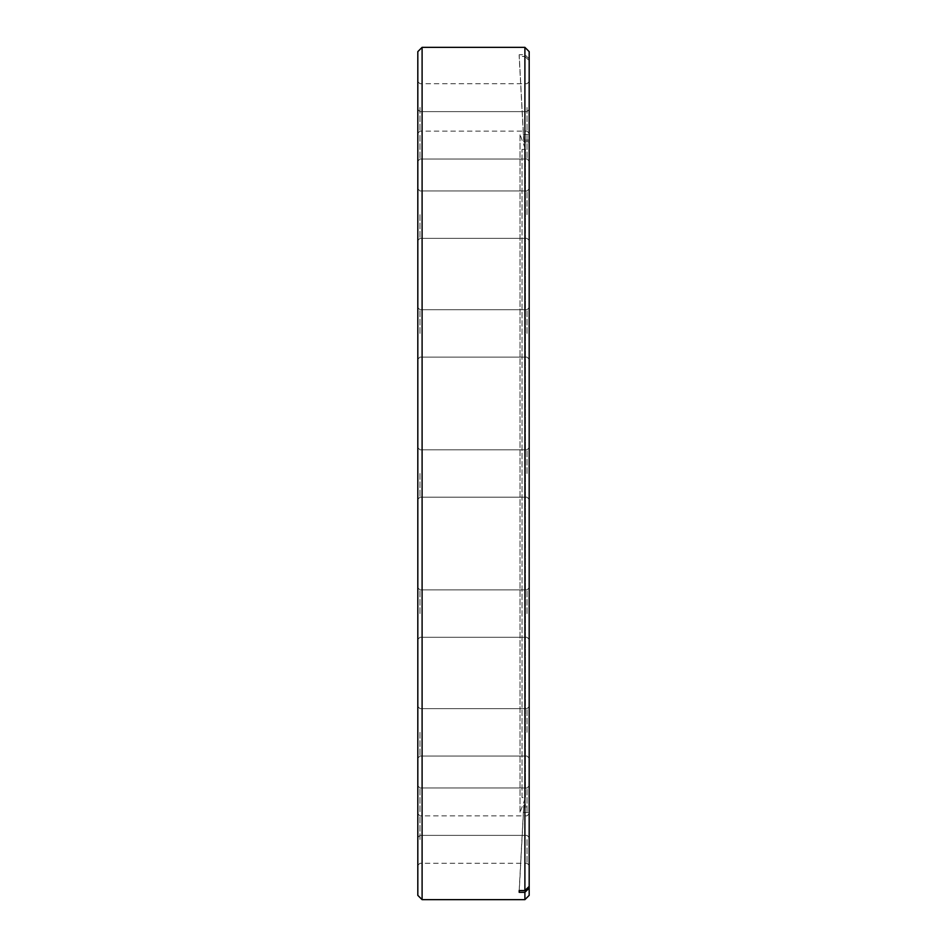 <?xml version="1.0" encoding="UTF-8"?>
<svg xmlns="http://www.w3.org/2000/svg" width="947" height="947" viewBox="0 0 947 947"><rect width="100%" height="100%" fill="white"/><g stroke="black" fill="none" stroke-linecap="round" stroke-linejoin="round"><path stroke-width="0.71" stroke-dasharray="4.74 3.55" d="M529.184 140.109L529.184 886.368L529.184 141.849L523.75 141.849L523.75 140.109L529.184 140.109L529.184 51.635M529.184 811.686L529.184 785.844L529.184 811.686M529.184 732.339L529.184 758.18L529.184 732.339M529.184 613.585L529.184 587.744L529.184 613.585M529.184 473.5L529.184 499.341L529.184 473.5M529.184 333.415L529.184 359.256L529.184 333.415M529.184 214.661L529.184 188.82L529.184 214.661M529.184 135.314L529.184 109.473L529.184 135.314M529.184 107.449L529.184 133.29L529.184 107.449M529.184 141.849L529.184 895.365M529.184 839.551L529.184 813.71L529.184 839.551M527.041 839.551L527.041 863.25L527.041 839.551M419.959 839.551L419.959 815.852L419.959 839.551M417.816 839.551L417.816 813.71L417.816 839.551M417.816 51.635L417.816 895.365M417.816 811.686L417.816 785.844L417.816 811.686M417.816 732.339L417.816 758.18L417.816 732.339M417.816 613.585L417.816 587.744L417.816 613.585M417.816 473.5L417.816 499.341L417.816 473.5M417.816 333.415L417.816 359.256L417.816 333.415M417.816 214.661L417.816 188.82L417.816 214.661M417.816 135.314L417.816 109.473L417.816 135.314M417.816 107.449L417.816 133.29L417.816 107.449M422.102 47.35L422.102 899.65M519.181 890.571L523.75 805.151L529.184 805.151M522.046 797.575L522.046 149.425L522.046 797.575L525.467 797.575L520.01 812.562L520.01 134.438L529.184 134.438M522.046 149.425L525.467 149.425L525.467 797.575L525.467 149.425L520.01 134.438L520.01 812.562L529.184 812.562M523.75 805.151L523.75 806.891L529.184 806.891M529.184 58.892L524.898 54.689L519.181 54.689L519.181 56.429L524.898 56.429L524.898 899.65M523.75 140.109L519.181 54.689M524.898 47.35L524.898 54.689M524.898 56.429L529.184 60.632M523.75 141.849L519.181 56.429M523.75 806.891L519.276 890.571M419.959 811.686L419.959 787.987L419.959 811.686M527.041 811.686L527.041 787.987L527.041 811.686M419.959 732.339L419.959 756.037L419.959 732.339M527.041 732.339L527.041 708.64L527.041 732.339M419.959 613.585L419.959 589.886L419.959 613.585M527.041 613.585L527.041 589.886L527.041 613.585M419.959 473.5L419.959 497.199L419.959 473.5M527.041 473.5L527.041 449.801L527.041 473.5M419.959 333.415L419.959 309.716L419.959 333.415M527.041 333.415L527.041 309.716L527.041 333.415M419.959 214.661L419.959 238.36L419.959 214.661M527.041 214.661L527.041 190.963L527.041 214.661M419.959 135.314L419.959 159.013L419.959 135.314M527.041 135.314L527.041 159.013L527.041 135.314M419.959 107.449L419.959 131.148L419.959 107.449M527.041 107.449L527.041 131.148L527.041 107.449M417.816 865.392L419.959 863.25L527.041 863.25L529.184 865.392M417.816 813.71L419.959 815.852L527.041 815.852L529.184 813.71M419.959 835.384L417.816 837.527L419.959 835.384L527.041 835.384L529.184 837.527L527.041 835.384L419.959 835.384M419.959 787.987L417.816 785.844L419.959 787.987L527.041 787.987L529.184 785.844L527.041 787.987L419.959 787.987M419.959 756.037L417.816 758.18L419.959 756.037L527.041 756.037L529.184 758.18L527.041 756.037L419.959 756.037M419.959 708.64L417.816 706.498L419.959 708.64L527.041 708.64L529.184 706.498L527.041 708.64L419.959 708.64M419.959 637.284L417.816 639.414L419.959 637.284L527.041 637.284L529.184 639.414L527.041 637.284L419.959 637.284M419.959 589.886L417.816 587.744L419.959 589.886L527.041 589.886L529.184 587.744L527.041 589.886L419.959 589.886M419.959 497.199L417.816 499.341L419.959 497.199L527.041 497.199L529.184 499.341L527.041 497.199L419.959 497.199M419.959 449.801L417.816 447.659L419.959 449.801L527.041 449.801L529.184 447.659L527.041 449.801L419.959 449.801M419.959 357.114L417.816 359.256L419.959 357.114L527.041 357.114L529.184 359.256L527.041 357.114L419.959 357.114M419.959 309.716L417.816 307.586L419.959 309.716L527.041 309.716L529.184 307.586L527.041 309.716L419.959 309.716M419.959 238.36L417.816 240.502L419.959 238.36L527.041 238.36L529.184 240.502L527.041 238.36L419.959 238.36M419.959 190.963L417.816 188.82L419.959 190.963L527.041 190.963L529.184 188.82L527.041 190.963L419.959 190.963M419.959 159.013L417.816 161.156L419.959 159.013L527.041 159.013L529.184 161.156L527.041 159.013L419.959 159.013M419.959 111.616L417.816 109.473L419.959 111.616L527.041 111.616L529.184 109.473L527.041 111.616L419.959 111.616M529.184 133.29L527.041 131.148L419.959 131.148L417.816 133.29M529.184 81.608L527.041 83.75L419.959 83.75L417.816 81.608"/><path stroke-width="1.42" d="M524.898 899.65L524.898 892.311L519.181 892.311L519.181 890.571L524.898 890.571L524.898 47.35L529.184 51.635L529.184 895.365L524.898 899.65L422.102 899.65L422.102 47.35L417.816 51.635L417.816 895.365L422.102 899.65M524.898 47.35L422.102 47.35M524.898 890.571L529.184 886.368M529.184 888.108L524.898 892.311M519.276 890.571L519.181 892.311"/></g></svg>
